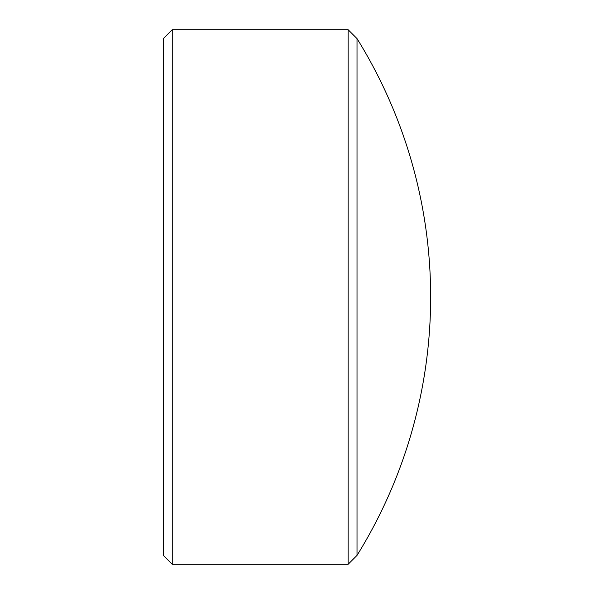 <?xml version="1.0" encoding="UTF-8"?>
<svg xmlns="http://www.w3.org/2000/svg" width="594" height="594" viewBox="0 0 594 594"><rect width="100%" height="100%" fill="white"/><g stroke="black" fill="none" stroke-linecap="round" stroke-linejoin="round"><path stroke-width="0.45" stroke-dasharray="2.97 2.23" d="M163.35 38.61L163.35 555.39M172.26 564.3L172.26 29.7M357.024 555.39L357.024 38.61M348.114 564.3L348.114 29.7"/><path stroke-width="0.89" d="M172.26 564.3L163.35 555.39L163.35 38.61L172.26 29.7L172.26 564.3L348.114 564.3L348.114 29.7L172.26 29.7M357.024 555.39L357.024 38.61A490.228 490.228 0 0 1 357.024 555.39L348.114 564.3M357.024 38.61L348.114 29.7"/></g></svg>
